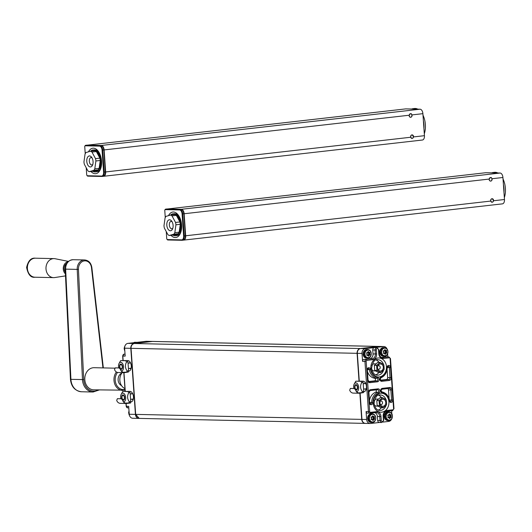 <?xml version="1.0" encoding="UTF-8"?>
<svg xmlns="http://www.w3.org/2000/svg" width="532" height="532" viewBox="0 0 532 532"><rect width="100%" height="100%" fill="white"/><g stroke="black" fill="none" stroke-linecap="round" stroke-linejoin="round"><path stroke-width="0.8" d="M129.396 391.519A5.307 2.999 83.5 0 1 130.054 391.399A5.307 2.999 83.5 0 1 132.029 392.609A5.307 2.999 83.5 0 1 132.9 400.297A5.307 2.999 83.5 0 1 130.792 401.973A5.307 2.999 83.5 0 1 130.566 401.953M131.218 393.926A3.006 1.702 83.5 0 1 131.969 393.481A3.006 1.702 83.5 0 1 132.102 393.474A3.006 1.702 83.5 0 1 132.654 393.64M133.279 399.153A3.006 1.702 83.5 0 1 132.648 399.459A3.006 1.702 83.5 0 1 131.816 399.2M127.241 360.689A5.307 2.999 83.5 0 1 127.899 360.576A5.307 2.999 83.5 0 1 129.875 361.78A5.307 2.999 83.5 0 1 130.746 369.467A5.307 2.999 83.5 0 1 128.638 371.143A5.307 2.999 83.5 0 1 128.411 371.123M129.063 363.097A3.006 1.702 83.5 0 1 129.815 362.658A3.006 1.702 83.5 0 1 129.948 362.651A3.006 1.702 83.5 0 1 130.5 362.817M131.125 368.324A3.006 1.702 83.5 0 1 130.493 368.629A3.006 1.702 83.5 0 1 129.662 368.37M152.79 341.431A4.422 3.638 91.3 0 0 152.664 341.431A4.422 3.638 91.3 0 0 152.258 341.444L146.074 341.311L127.939 343.373A4.422 3.638 -88.7 0 0 124.621 348.187L125.18 356.114L122.659 356.041L124.102 354.139A0.884 0.499 -96.5 0 0 124.042 354.152M146.074 341.311A4.422 3.638 -88.7 0 1 146.48 341.291L152.664 341.431M126.131 403.475L126.323 406.268L128.691 406.322L129.243 414.248A4.422 3.638 -88.7 0 0 132.774 418.258L138.958 418.398A4.422 3.638 91.3 0 0 139.078 418.398M152.258 341.444L134.124 343.506A4.422 3.638 91.3 0 0 130.805 348.327L135.427 414.388A4.422 3.638 91.3 0 0 138.958 418.398M383.805 353.201L383.439 353.255M384.563 353.261L385.673 352.816L385.208 351.998L385.534 350.748L384.45 350.701M383.685 353.235L384.623 353.328A9.124 4.203 49.9 0 1 385.002 354.139L385.254 354.113A9.124 4.735 -60.2 0 0 385.693 353.201L385.813 353.102A9.124 0.579 -4 0 0 386.545 353.009L386.651 352.729A9.124 4.189 -130.3 0 0 386.265 351.918L386.259 351.745A9.124 4.755 -60.8 0 0 386.518 350.841L386.378 350.588A9.124 0.579 176 0 1 385.64 350.681L385.507 350.608A9.124 4.163 -130.8 0 0 384.949 349.797L384.703 349.823A9.124 4.775 118.7 0 1 384.443 350.728L384.323 350.834A9.124 0.579 176 0 1 383.426 350.927L383.319 351.206A9.124 4.176 49.4 0 1 383.871 352.018L383.885 352.191A9.124 4.755 119.2 0 1 383.452 353.088L383.599 353.341A9.124 0.579 -4 0 0 384.49 353.248L384.583 353.434M385.767 350.668L385.421 351.725L385.893 352.716L384.722 353.521M384.55 350.389L384.709 350.841M385.461 354.219L384.982 354.265L385.461 354.219A9.277 4.815 -60.2 0 0 385.913 353.288L384.623 353.108M384.496 348.167A3.81 3.132 -88.7 0 1 387.888 351.605A3.81 3.132 -88.7 0 1 385.028 355.755A3.81 3.132 -88.7 0 1 381.644 352.317A3.81 3.132 -88.7 0 1 384.496 348.167M384.663 349.724L385.141 349.67L384.663 349.724A9.283 4.854 118.7 0 1 384.397 350.654A9.277 0.585 176 0 1 383.479 350.754L383.392 350.987M385.913 353.281A9.277 0.585 -4 0 0 386.664 353.188L385.673 352.816L386.87 352.656A9.277 4.256 -130.3 0 0 386.478 351.818A9.277 4.835 -60.8 0 0 386.751 350.887L386.392 350.588M385.919 353.281L384.862 352.909M384.623 353.328L384.596 353.441A9.283 4.276 49.9 0 1 384.982 354.265M383.672 353.521L383.392 353.048L383.672 353.521A9.277 0.585 -4 0 0 384.589 353.428M386.87 352.656L386.664 353.188M386.478 351.832L385.208 351.998M386.485 351.805L385.188 351.645M383.885 352.191L383.831 352.131A9.277 4.835 119.2 0 1 383.392 353.048M385.713 350.495L384.456 350.688M386.378 350.588L386.478 350.408A9.277 0.585 176 0 1 385.713 350.508A9.277 4.229 -130.8 0 0 385.141 349.67M383.871 352.018L383.831 352.111A9.277 4.249 49.4 0 0 383.273 351.286L383.479 350.754M385.727 350.502L384.782 350.668M386.478 350.408L386.751 350.887M367.14 355.13L366.754 355.157M367.878 355.163L368.995 354.711L368.503 353.547L368.849 352.643L368.031 352.736M367 355.13L367.938 355.223A9.124 4.203 49.9 0 1 368.317 356.034L368.57 356.008A9.124 4.735 -60.2 0 0 369.009 355.103L369.128 355.004A9.124 0.579 -4 0 0 369.86 354.904L369.966 354.631A9.124 4.189 -130.3 0 0 369.587 353.813L369.574 353.64A9.124 4.755 -60.8 0 0 369.84 352.736L369.693 352.483A9.124 0.579 176 0 1 368.955 352.583L368.822 352.51A9.124 4.163 -130.8 0 0 368.27 351.692L368.018 351.725A9.124 4.775 118.7 0 1 367.758 352.63L367.639 352.729A9.124 0.579 176 0 1 366.748 352.822L366.641 353.102A9.124 4.176 49.4 0 1 367.186 353.913L367.2 354.086A9.124 4.755 119.2 0 1 366.774 354.99L366.914 355.236A9.124 0.579 -4 0 0 367.812 355.15L367.898 355.329A9.283 4.276 49.9 0 1 368.297 356.161L368.776 356.114A9.277 4.815 -60.2 0 0 369.228 355.183L368.29 354.984L368.038 355.423M369.082 352.563L368.736 353.62L369.108 354.891L368.177 354.804M367.865 352.284L369.028 352.397M367.818 350.069A3.81 3.132 -88.7 0 1 371.203 353.501A3.81 3.132 -88.7 0 1 368.344 357.65A3.81 3.132 -88.7 0 1 364.959 354.212A3.81 3.132 -88.7 0 1 367.818 350.069M367.978 351.625L368.463 351.566L367.978 351.625A9.283 4.854 118.7 0 1 367.718 352.55A9.277 0.585 176 0 1 366.794 352.649L366.714 352.889M369.84 352.736L369.793 352.31L370.066 352.783L368.882 352.583M369.221 355.19L367.938 355.004M368.776 356.114L368.297 356.161M367.938 355.223L367.911 355.336A9.277 0.585 -4 0 1 366.987 355.423L366.714 354.944L366.987 355.423M369.986 355.083L368.995 354.711L370.192 354.551L369.986 355.083A9.277 0.585 -4 0 1 369.228 355.183M370.192 354.551A9.277 4.256 -130.3 0 0 369.793 353.72L368.53 353.9M370.066 352.783A9.277 4.835 -60.8 0 1 369.793 353.714L368.503 353.547M367.2 354.086L367.147 354.026A9.277 4.835 119.2 0 1 366.714 354.944M369.793 352.31A9.277 0.585 176 0 1 369.035 352.403A9.277 4.229 -130.8 0 0 368.463 351.566M367.186 353.913L367.147 354.006A9.277 4.249 49.4 0 0 366.588 353.182L366.794 352.649M369.042 352.403L368.097 352.563L368.922 352.583M388.32 417.534L387.934 417.553M389.058 417.56L390.169 417.115L389.703 416.297L390.029 415.046L389.205 415.14M388.18 417.534L389.118 417.627A9.124 4.203 49.9 0 1 389.497 418.438L389.75 418.411A9.124 4.735 -60.2 0 0 390.189 417.5L390.308 417.401A9.124 0.579 -4 0 0 391.04 417.307L391.146 417.028A9.124 4.189 -130.3 0 0 390.761 416.217L390.754 416.044A9.124 4.755 -60.8 0 0 391.02 415.14L390.874 414.887A9.124 0.579 176 0 1 390.136 414.98L390.003 414.907A9.124 4.163 -130.8 0 0 389.444 414.096L389.198 414.122A9.124 4.775 118.7 0 1 388.939 415.027L388.819 415.133A9.124 0.579 176 0 1 387.928 415.226L387.815 415.499A9.124 4.176 49.4 0 1 388.367 416.31L388.38 416.489A9.124 4.755 119.2 0 1 387.948 417.387L388.094 417.64A9.124 0.579 -4 0 0 388.985 417.547L389.078 417.733A9.283 4.276 49.9 0 1 389.477 418.564L389.956 418.518A9.277 4.815 -60.2 0 0 390.408 417.587L389.471 417.381L389.218 417.82M390.262 414.967L389.916 416.024L390.395 417.015L389.358 417.201M389.045 414.681L390.209 414.794A9.277 4.229 -130.8 0 0 389.637 413.963L389.158 414.022A9.283 4.854 118.7 0 1 388.892 414.953A9.277 0.585 176 0 1 387.974 415.046L387.888 415.286M388.992 412.466A3.81 3.132 -88.7 0 1 392.383 415.904A3.81 3.132 -88.7 0 1 389.524 420.054A3.81 3.132 -88.7 0 1 386.139 416.616A3.81 3.132 -88.7 0 1 388.992 412.466M391.02 415.14L390.973 414.707L391.246 415.186L390.062 414.98M390.402 417.593L389.118 417.407M389.956 418.518L389.477 418.564M391.166 417.48L390.169 417.115L391.366 416.955L391.166 417.48A9.277 0.585 -4 0 1 390.408 417.58M388.167 417.82L387.894 417.341L388.167 417.82A9.277 0.585 -4 0 0 389.085 417.726M391.366 416.955A9.277 4.256 -130.3 0 0 390.973 416.117L389.703 416.297M389.158 414.022L389.637 413.963M390.98 416.104L389.683 415.944M388.38 416.489L388.327 416.43A9.277 4.835 119.2 0 1 387.894 417.341M390.973 416.117A9.277 4.835 -60.8 0 0 391.246 415.186M388.367 416.31L388.327 416.41A9.277 4.249 49.4 0 0 387.768 415.585L387.974 415.046M390.973 414.707A9.277 0.585 176 0 1 390.215 414.807L389.278 414.967L390.102 414.98M371.635 419.429L371.256 419.449M372.373 419.462L373.491 419.01L372.998 417.846L373.344 416.942L372.526 417.035M371.496 419.429L372.44 419.522A9.124 4.203 49.9 0 1 372.819 420.333L373.065 420.307A9.124 4.735 -60.2 0 0 373.504 419.402L373.624 419.296A9.124 0.579 -4 0 0 374.355 419.203L374.462 418.923A9.124 4.189 -130.3 0 0 374.082 418.112L374.069 417.939A9.124 4.755 -60.8 0 0 374.335 417.035L374.189 416.782A9.124 0.579 176 0 1 373.451 416.882L373.318 416.809A9.124 4.163 -130.8 0 0 372.766 415.991L372.513 416.024A9.124 4.775 118.7 0 1 372.254 416.928L372.134 417.028A9.124 0.579 176 0 1 371.243 417.121L371.137 417.401A9.124 4.176 49.4 0 1 371.682 418.212L371.695 418.385A9.124 4.755 119.2 0 1 371.269 419.289L371.409 419.535A9.124 0.579 -4 0 0 372.307 419.449L372.393 419.628A9.283 4.276 49.9 0 1 372.792 420.46L373.271 420.413A9.277 4.815 -60.2 0 0 373.723 419.482L372.533 419.715M373.577 416.862L373.231 417.919L373.604 419.189L372.433 419.302M372.36 416.583L373.524 416.689A9.277 4.229 -130.8 0 0 372.959 415.864L372.48 415.924A9.283 4.854 118.7 0 1 372.214 416.849A9.277 0.585 176 0 1 371.289 416.948L371.21 417.188M372.314 414.362A3.81 3.132 -88.7 0 1 375.698 417.8A3.81 3.132 -88.7 0 1 372.846 421.949A3.81 3.132 -88.7 0 1 369.454 418.511A3.81 3.132 -88.7 0 1 372.314 414.362M374.335 417.035L374.289 416.603L374.568 417.081L373.378 416.882M373.271 420.413L372.792 420.46M374.481 419.382L373.491 419.01L374.688 418.85L374.481 419.382A9.277 0.585 -4 0 1 373.73 419.475L372.673 419.103M371.482 419.721L371.21 419.243L371.482 419.721A9.277 0.585 -4 0 0 372.4 419.628M374.688 418.85A9.277 4.256 -130.3 0 0 374.295 418.019L373.025 418.199M372.48 415.924L372.959 415.864M374.568 417.081A9.277 4.835 -60.8 0 1 374.289 418.012L372.998 417.846M371.695 418.385L371.649 418.325A9.277 4.835 119.2 0 1 371.21 419.243M371.682 418.212L371.642 418.305A9.277 4.249 49.4 0 0 371.083 417.48L371.289 416.948M374.289 416.603A9.277 0.585 176 0 1 373.531 416.702L373.451 416.882M371.742 369.241A3.538 2.913 91.3 0 0 372.992 370.591A3.538 2.913 91.3 0 0 374.149 370.91L375.645 370.944M376.044 363.875L374.309 363.835A3.538 2.913 91.3 0 0 371.828 365.391M377.753 366.096A1.815 1.49 -88.7 0 1 380.167 367.878A1.815 1.49 -88.7 0 1 377.693 368.809M379.289 363.083L379.908 362.418L380.905 362.897A4.642 3.824 91.3 0 0 379.289 363.083L377.374 364.719A4.642 3.824 91.3 0 0 376.689 366.515L376.457 365.378L377.374 364.719M379.908 362.418L377.793 362.372L374.348 365.331L376.457 365.378M377.813 370.937L376.809 370.458L376.882 369.334A4.642 3.824 91.3 0 0 377.813 370.937L379.921 372.121A4.642 3.824 91.3 0 0 381.537 371.935L380.619 372.593L379.921 372.121M374.348 365.331L374.701 370.412L376.809 370.458M376.689 366.515L376.882 369.334M374.701 370.412L378.505 372.546L380.619 372.593M379.176 370.724A3.538 2.913 -88.7 0 1 377.939 369.401A3.538 2.913 -88.7 0 1 378.026 365.511A3.538 2.913 -88.7 0 1 381.943 364.48A3.538 2.913 -88.7 0 1 382.974 369.161A3.538 2.913 -88.7 0 1 379.176 370.724M383.013 364.081L383.712 364.553L383.938 365.69A4.642 3.824 91.3 0 0 383.013 364.081L380.905 362.897M383.446 370.299A4.642 3.824 91.3 0 0 384.137 368.51L384.064 369.634L381.537 371.935M384.137 368.51L383.938 365.69M378.511 399.106L376.769 399.067A3.538 2.913 91.3 0 0 375.027 399.718A3.538 2.913 91.3 0 0 374.295 400.623M374.209 404.48A3.538 2.913 91.3 0 0 376.616 406.142L378.112 406.175M380.22 401.328A1.815 1.49 -88.7 0 1 382.029 404.18A1.815 1.49 -88.7 0 1 380.161 404.041M379.15 401.746L378.917 400.609L379.841 399.951A4.642 3.824 91.3 0 0 379.15 401.746L379.349 404.566A4.642 3.824 91.3 0 0 380.274 406.169L379.276 405.69L379.349 404.566M382.368 397.65L383.366 398.129A4.642 3.824 91.3 0 0 381.75 398.315L382.368 397.65L380.26 397.603L376.809 400.563L377.161 405.643L379.276 405.69M376.809 400.563L378.917 400.609M383.998 407.166L383.08 407.825L382.382 407.352A4.642 3.824 91.3 0 0 383.998 407.166L385.913 405.53A4.642 3.824 91.3 0 0 386.604 403.741L386.531 404.865L385.913 405.53M377.161 405.643L380.972 407.778L383.08 407.825M380.274 406.169L382.382 407.352M384.543 405.63A3.538 2.913 -88.7 0 1 380.4 404.633A3.538 2.913 -88.7 0 1 380.486 400.742A3.538 2.913 -88.7 0 1 384.935 400.217A3.538 2.913 -88.7 0 1 384.543 405.63M381.75 398.315L379.841 399.951M386.405 400.922A4.642 3.824 91.3 0 0 385.481 399.313L386.172 399.785L386.604 403.741M385.481 399.313L383.366 398.129M387.795 388.56A1.769 1.456 -88.7 0 1 388.506 389.929L392.097 389.909A2.653 2.181 -88.7 0 0 389.737 387.515L382.308 388.36A0.884 0.499 83.5 0 1 381.903 389.231A0.884 0.499 83.5 0 1 381.863 389.231M380.606 380.174L386.318 379.529A1.769 1.456 91.3 0 0 387.648 377.6L387.09 369.614M369.467 400.483A10.906 8.971 -88.7 0 1 375.572 392.257A1.33 1.091 91.3 0 0 375.885 389.916M368.683 381.53L374.535 380.865A1.33 1.091 91.3 0 0 374.588 378.232A10.906 8.971 -88.7 0 1 367.439 371.509M389.118 398.628L388.506 389.929M381.604 357.424L386.385 356.879A1.769 1.456 -88.7 0 1 386.704 356.886M387.848 356.899L387.635 353.873M359.28 381.085L357.338 353.334A4.422 3.638 -88.7 0 1 360.656 348.52L378.791 346.452L383.466 346.558A4.422 3.638 -88.7 0 1 383.871 346.538A4.422 3.638 -88.7 0 1 387.05 348.999M383.466 346.558L374.402 347.589A2.214 1.822 -88.7 0 1 374.601 347.582L376.969 347.635A2.214 1.822 -88.7 0 0 375.107 350.049L376.33 349.976A1.33 1.091 -88.7 0 1 378.511 349.73L378.784 353.694L379.163 353.62L378.89 349.657L378.511 349.73M383.033 422.069L388.699 421.424A4.422 3.638 -88.7 0 0 391.592 419.103M391.818 413.677L391.612 410.764M378.239 410.059A7.741 6.371 91.3 0 0 381.284 407.785M381.511 397.637A7.741 6.371 91.3 0 0 378.565 395.223M375.772 374.827A7.741 6.371 91.3 0 0 378.824 372.553M379.043 362.405A7.741 6.371 91.3 0 0 376.104 359.991M367.652 413.164A1.769 1.456 -88.7 0 1 366.083 411.569L366.634 419.495A4.422 3.638 -88.7 0 0 370.166 423.505A4.422 3.638 -88.7 0 0 370.571 423.485L379.535 422.468M369.7 358.781A4.422 3.638 -88.7 0 0 373.018 353.96L372.739 349.996A2.214 1.822 -88.7 0 1 374.402 347.589L365.331 348.62A4.422 3.638 -88.7 0 0 362.013 353.434L362.571 361.361A1.769 1.456 -88.7 0 1 363.895 359.439L372.061 358.827L363.895 359.439M364.214 383.685A3.006 1.702 83.5 0 1 364.965 383.246A3.006 1.702 83.5 0 1 365.098 383.239A3.006 1.702 83.5 0 1 365.65 383.406M366.275 388.912A3.006 1.702 83.5 0 1 365.644 389.218A3.006 1.702 83.5 0 1 365.517 389.224A3.006 1.702 83.5 0 1 364.812 388.959M378.791 346.452A4.422 3.638 -88.7 0 1 379.196 346.438L383.871 346.538M379.635 422.455A2.214 1.822 -88.7 0 1 379.436 422.468A2.214 1.822 -88.7 0 1 377.667 420.46L377.394 416.496L379.755 416.549A4.422 3.638 -88.7 0 0 376.224 412.539A4.422 3.638 -88.7 0 0 375.891 412.553M374.841 412.672A4.422 3.638 -88.7 0 1 377.394 416.496M370.166 423.505L365.484 423.406A4.422 3.638 -88.7 0 1 361.959 419.396L360.124 393.181M362.392 381.278A5.307 2.999 83.5 0 1 363.05 381.165A5.307 2.999 83.5 0 1 365.025 382.368A5.307 2.999 83.5 0 1 365.896 390.056A5.307 2.999 83.5 0 1 363.788 391.732A5.307 2.999 83.5 0 1 363.562 391.712M411.921 138.413L410.704 137.249A1.769 1.456 -88.7 0 1 412.114 134.882A1.769 1.456 -88.7 0 1 413.51 136.93L413.218 137.675M422.228 140.036A4.422 2.5 -96.5 0 0 422.421 140.022A4.422 2.5 -96.5 0 0 424.436 135.687L422.893 113.668A4.422 2.5 -96.5 0 0 420.074 109.206L405.743 108.887L86.942 145.196M411.555 114.207L411.968 114.912A1.769 1.456 -88.7 0 1 410.558 117.279A1.769 1.456 -88.7 0 1 409.161 115.231L410.358 113.742M103.461 176.292A4.422 2.5 -96.5 0 0 103.647 176.285A4.422 2.5 -96.5 0 0 105.662 171.942L104.119 149.924A4.422 2.5 -96.5 0 0 101.299 145.469L86.969 145.15M94.25 170.978A10.175 5.746 -96.5 0 0 97.502 170.054M99.311 167.174A10.175 5.746 -96.5 0 0 100.089 161.662M99.331 157.146A10.175 5.746 -96.5 0 0 97.349 153.136A10.175 5.746 -96.5 0 0 96.864 152.551M93.898 150.842A10.175 5.746 -96.5 0 0 92.375 151.015M97.536 153.389A9.45 5.34 -96.5 0 0 96.99 152.797M92.867 171.257A11.059 6.251 -96.5 0 0 95.527 171.936A11.059 6.251 -96.5 0 0 100.561 161.083A11.059 6.251 -96.5 0 0 93.027 149.958A11.059 6.251 -96.5 0 0 90.573 151.234M410.478 113.801A1.716 1.41 -88.7 0 1 410.717 117.213A1.716 1.41 -88.7 0 1 410.478 113.801M412.194 138.353A1.716 1.41 -88.7 0 1 411.954 134.942A1.716 1.41 -88.7 0 1 412.194 138.353M423 115.191A15.927 8.997 83.5 0 1 425.367 124.515A15.927 8.997 83.5 0 1 424.303 133.765M411.668 109.02A15.927 8.997 83.5 0 1 413.065 108.661L414.514 108.495A15.927 8.997 83.5 0 1 417.793 109.153M423.406 120.964A15.927 8.997 83.5 0 1 423.918 124.681A15.927 8.997 83.5 0 1 423.924 128.385M413.065 108.661A15.927 8.997 83.5 0 1 415.904 109.113M87.873 170.825L84.335 164.255A10.613 5.998 -96.5 0 1 83.943 161.914L85.06 154.027A10.613 5.998 83.5 0 1 85.998 152.531L90.646 151.208A10.613 5.998 83.5 0 1 91.976 152.059L95.514 158.629A10.613 5.998 83.5 0 1 95.906 160.97L94.789 168.857A10.613 5.998 83.5 0 1 93.851 170.353L89.196 171.67A10.613 5.998 83.5 0 1 87.873 170.825M89.196 171.67L93.552 171.178L98.207 169.854A10.613 5.998 -96.5 0 0 99.138 168.365L100.255 160.478A10.613 5.998 -96.5 0 0 99.863 158.13L96.332 151.567A10.613 5.998 -96.5 0 0 95.002 150.716L90.646 151.208M93.007 163.417A5.533 3.126 -96.5 0 0 91.597 157.193A5.533 3.126 -96.5 0 0 86.842 159.467A5.533 3.126 -96.5 0 0 88.618 166.11A5.533 3.126 -96.5 0 0 92.508 165.206A5.533 3.126 -96.5 0 0 93.007 163.417M96.332 151.567L91.976 152.059M99.863 158.13L95.514 158.629M100.255 160.478L95.906 160.97M99.138 168.365L94.789 168.857M98.207 169.854L93.851 170.353M92.083 157.951A3.704 2.095 -96.5 0 0 90.999 157.592A3.704 2.095 -96.5 0 0 89.356 159.952A3.704 2.095 -96.5 0 0 91.837 164.953A3.704 2.095 -96.5 0 0 92.814 164.355M103.594 172.149L102.058 150.124L102.669 150.09L104.206 172.109A4.422 2.5 83.5 0 1 102.197 176.451A4.422 2.5 83.5 0 1 102.004 176.458L87.674 176.139L87.128 175.74L101.605 176.059A3.983 2.248 83.5 0 0 103.594 172.149L105.296 171.989L103.866 149.918L105.409 171.942A3.983 2.248 83.5 0 1 105.004 174.596A3.983 2.248 83.5 0 1 104.924 174.762M102.696 146.672A3.983 2.248 83.5 0 1 102.809 146.812A3.983 2.248 83.5 0 1 103.866 149.918M86.217 167.753L86.729 175.108L87.674 176.139M85.107 145.615L100.934 145.509L86.603 145.189L85.512 145.316L84.721 146.406L85.034 145.795L99.517 146.114A3.983 2.248 83.5 0 1 102.058 150.124M84.721 146.406L85.233 153.688M94.477 149.791C96.299 150.835 95.94 147.75 100.076 155.524C103.002 173.545 96.984 171.045 96.977 171.77A11.059 6.251 83.5 0 1 96.498 171.789M105.409 171.942L105.296 171.989A4.422 2.5 83.5 0 1 104.844 174.942A4.422 2.5 83.5 0 1 103.281 176.325A4.422 2.5 83.5 0 1 103.088 176.331M100.934 145.509A4.422 2.5 83.5 0 1 102.576 146.513A4.422 2.5 83.5 0 1 103.753 149.964L102.669 150.09A4.422 2.5 83.5 0 0 99.843 145.628L99.517 146.114M122.24 372.613A9.729 8.007 91.3 0 0 124.934 388.613M121.549 385.607A6.637 5.46 -88.7 0 1 118.104 379.296A6.637 5.46 -88.7 0 1 121.821 373.145M114.673 368.164L94.137 367.705A11.059 9.097 91.3 0 0 84.794 378.565A11.059 9.097 91.3 0 0 93.645 389.823L125.047 390.189M68.382 261.392L55.148 258.738A9.51 7.827 91.3 0 0 54.018 258.612A9.51 7.827 91.3 0 0 45.985 267.948A9.51 7.827 91.3 0 0 53.599 277.631A9.51 7.827 91.3 0 0 54.736 277.558L65.502 275.889M65.409 273.88A6.856 5.639 -88.7 0 1 63.441 266.771A6.856 5.639 -88.7 0 1 68.043 261.684M66.6 263.453A5.752 4.728 91.3 0 0 65.33 272.278M491.954 202.24L490.73 201.076A1.769 1.456 -88.7 0 1 492.147 198.709A1.769 1.456 -88.7 0 1 493.543 200.757L493.25 201.502M502.261 203.862A4.422 2.5 -96.5 0 0 502.454 203.856A4.422 2.5 -96.5 0 0 504.469 199.513L502.926 177.495A4.422 2.5 -96.5 0 0 500.107 173.033L485.776 172.72L166.975 209.023M491.588 178.034L492 178.739A1.769 1.456 -88.7 0 1 490.59 181.106A1.769 1.456 -88.7 0 1 489.194 179.058L490.391 177.575M183.493 240.125A4.422 2.5 -96.5 0 0 183.68 240.112A4.422 2.5 -96.5 0 0 185.688 235.776L184.152 213.751A4.422 2.5 -96.5 0 0 181.332 209.295L166.995 208.976M174.283 234.805A10.175 5.746 -96.5 0 0 177.535 233.881M179.337 231.008A10.175 5.746 -96.5 0 0 180.122 225.488M179.364 220.973A10.175 5.746 -96.5 0 0 177.382 216.963A10.175 5.746 -96.5 0 0 176.89 216.384M173.931 214.669A10.175 5.746 -96.5 0 0 172.408 214.842M177.568 217.216A9.45 5.34 -96.5 0 0 177.023 216.624M172.9 235.084A11.059 6.251 -96.5 0 0 175.56 235.762A11.059 6.251 -96.5 0 0 180.594 224.916A11.059 6.251 -96.5 0 0 173.06 213.784A11.059 6.251 -96.5 0 0 170.606 215.061M490.511 177.628A1.716 1.41 -88.7 0 1 490.75 181.046A1.716 1.41 -88.7 0 1 490.511 177.628M492.226 202.18A1.716 1.41 -88.7 0 1 491.987 198.768A1.716 1.41 -88.7 0 1 492.226 202.18M503.033 179.018A15.927 8.997 83.5 0 1 505.4 188.348A15.927 8.997 83.5 0 1 504.336 197.598M491.701 172.847A15.927 8.997 83.5 0 1 493.098 172.488L494.547 172.321A15.927 8.997 83.5 0 1 497.826 172.986M503.438 184.797A15.927 8.997 83.5 0 1 503.95 188.508A15.927 8.997 83.5 0 1 503.957 192.218M493.098 172.488A15.927 8.997 83.5 0 1 495.937 172.94M167.906 234.652L164.368 228.082A10.613 5.998 -96.5 0 1 163.976 225.741L165.093 217.854A10.613 5.998 83.5 0 1 166.024 216.358L170.679 215.041A10.613 5.998 83.5 0 1 172.009 215.892L175.547 222.456A10.613 5.998 83.5 0 1 175.939 224.797L174.822 232.684A10.613 5.998 83.5 0 1 173.884 234.18L169.229 235.503A10.613 5.998 83.5 0 1 167.906 234.652M169.229 235.503L173.585 235.004L178.24 233.688A10.613 5.998 -96.5 0 0 179.171 232.191L180.288 224.305A10.613 5.998 -96.5 0 0 179.896 221.964L176.358 215.393A10.613 5.998 -96.5 0 0 175.035 214.542L170.679 215.041M173.04 227.244A5.533 3.126 -96.5 0 0 171.623 221.026A5.533 3.126 -96.5 0 0 166.875 223.3A5.533 3.126 -96.5 0 0 168.651 229.937A5.533 3.126 -96.5 0 0 172.534 229.033A5.533 3.126 -96.5 0 0 173.04 227.244M176.358 215.393L172.009 215.892M179.896 221.964L175.547 222.456M180.288 224.305L175.939 224.797M179.171 232.191L174.822 232.684M178.24 233.688L173.884 234.18M172.115 221.784A3.704 2.095 -96.5 0 0 171.031 221.418A3.704 2.095 -96.5 0 0 169.389 223.779A3.704 2.095 -96.5 0 0 171.869 228.78A3.704 2.095 -96.5 0 0 172.84 228.181M183.626 235.975L182.084 213.957L182.702 213.917L184.238 235.935A4.422 2.5 83.5 0 1 182.223 240.278A4.422 2.5 83.5 0 1 182.037 240.284L167.7 239.972L167.161 239.566L181.638 239.885A3.983 2.248 83.5 0 0 183.626 235.975L185.329 235.816L183.899 213.751L185.442 235.769A3.983 2.248 83.5 0 1 185.036 238.429A3.983 2.248 83.5 0 1 184.956 238.589M182.729 210.499A3.983 2.248 83.5 0 1 182.842 210.639A3.983 2.248 83.5 0 1 183.899 213.751M166.25 231.58L166.762 238.935L167.7 239.972M165.139 209.442L180.966 209.335L166.636 209.016L165.545 209.143L164.754 210.233L165.066 209.621L179.543 209.941A3.983 2.248 83.5 0 1 182.084 213.957M164.754 210.233L165.266 217.515M174.509 213.625C176.331 214.662 175.972 211.576 180.109 219.35C183.035 237.378 177.016 234.871 177.01 235.596A11.059 6.251 83.5 0 1 176.531 235.623M185.442 235.769L185.329 235.816A4.422 2.5 83.5 0 1 184.877 238.768A4.422 2.5 83.5 0 1 183.314 240.151A4.422 2.5 83.5 0 1 183.121 240.165M180.966 209.335A4.422 2.5 83.5 0 1 182.609 210.34A4.422 2.5 83.5 0 1 183.786 213.798L182.702 213.917A4.422 2.5 83.5 0 0 179.876 209.462L179.543 209.941M357.364 387.296A2.115 1.19 83.5 0 1 356.819 389.178A2.115 1.19 83.5 0 1 355.529 388.892A2.115 1.19 83.5 0 1 355.183 385.833A2.115 1.19 83.5 0 1 356.467 385.321A2.115 1.19 83.5 0 1 357.364 387.296M356.094 384.636A2.653 1.496 -96.5 0 0 355.376 385.414A2.653 1.496 -96.5 0 0 355.283 385.647M355.669 389.052A2.653 1.496 -96.5 0 0 355.808 389.258A2.653 1.496 -96.5 0 0 356.686 389.856M355.875 390.288L354.392 388.546L355.875 390.288A4.755 3.91 91.2 0 0 359.346 393.062A4.755 3.91 91.2 0 0 359.945 393.022L363.575 392.609L359.958 393.195A4.934 4.056 -88.8 0 1 359.339 393.241A4.934 4.056 -88.8 0 1 355.722 390.308M359.339 393.241L353.308 393.108A4.934 4.056 91.2 0 1 349.69 390.175L350.369 388.46L354.392 388.546M350.515 388.44L354.531 388.526M358.748 392.995L359.945 393.022M363.575 392.609L358.295 392.869M356.653 391.665A4.422 2.5 -96.5 0 0 358.628 388.859A4.422 2.5 -96.5 0 0 357.723 384.197A4.422 2.5 -96.5 0 0 354.226 384.018A4.422 2.5 -96.5 0 0 353.853 388.513M354.226 384.018L355.795 381.198L360.909 381.311L361.707 382.568C360.024 385.773 360.237 388.759 362.339 391.525L361.713 392.756M363.117 392.596L363.735 391.366L363.11 382.408L362.312 381.151L355.795 381.198M362.312 381.151L360.909 381.311M363.11 382.408L361.707 382.568M355.043 388.766A2.653 1.496 83.5 0 1 354.724 386.119A2.653 1.496 83.5 0 1 355.868 384.636A2.653 1.496 83.5 0 1 355.981 384.629A2.653 1.496 83.5 0 1 357.67 387.203A2.653 1.496 83.5 0 1 356.467 389.909A2.653 1.496 83.5 0 1 355.556 389.524M363.735 391.366L362.339 391.525M124.368 397.537A2.115 1.19 83.5 0 1 123.823 399.419A2.115 1.19 83.5 0 1 122.533 399.133A2.115 1.19 83.5 0 1 122.187 396.074A2.115 1.19 83.5 0 1 123.471 395.562A2.115 1.19 83.5 0 1 124.368 397.537M123.098 394.877A2.653 1.496 -96.5 0 0 122.38 395.655A2.653 1.496 -96.5 0 0 122.287 395.888M122.673 399.293A2.653 1.496 -96.5 0 0 122.812 399.499A2.653 1.496 -96.5 0 0 123.69 400.091M122.879 400.529L121.396 398.787L122.879 400.529A4.755 3.91 91.2 0 0 126.35 403.303A4.755 3.91 91.2 0 0 126.955 403.263L130.593 403.023L126.962 403.436A4.934 4.056 -88.8 0 1 126.343 403.482A4.934 4.056 -88.8 0 1 122.726 400.543M126.343 403.482L120.312 403.349A4.934 4.056 91.2 0 1 116.694 400.41L117.373 398.694L121.396 398.787M117.519 398.681L121.542 398.767M125.752 403.236L126.955 403.263M130.579 402.85L125.299 403.103M123.657 401.906A4.422 2.5 -96.5 0 0 125.638 399.1A4.422 2.5 -96.5 0 0 124.734 394.438A4.422 2.5 -96.5 0 0 121.23 394.252A4.422 2.5 -96.5 0 0 120.857 398.754M121.23 394.252L122.799 391.432L127.913 391.545L128.711 392.809C127.028 396.007 127.241 398.993 129.343 401.766L128.717 402.997M130.121 402.837L130.746 401.607L130.114 392.649L129.316 391.386L122.799 391.432M129.316 391.386L127.913 391.545M130.114 392.649L128.711 392.809M122.047 399.007A2.653 1.496 83.5 0 1 121.728 396.353A2.653 1.496 83.5 0 1 122.872 394.87A2.653 1.496 83.5 0 1 122.985 394.87A2.653 1.496 83.5 0 1 124.674 397.444A2.653 1.496 83.5 0 1 123.471 400.15A2.653 1.496 83.5 0 1 122.56 399.765M130.746 401.607L129.343 401.766M122.214 366.708A2.115 1.19 83.5 0 1 121.668 368.59A2.115 1.19 83.5 0 1 120.378 368.304A2.115 1.19 83.5 0 1 120.033 365.245A2.115 1.19 83.5 0 1 121.316 364.733A2.115 1.19 83.5 0 1 122.214 366.708M120.944 364.048A2.653 1.496 -96.5 0 0 120.219 364.826A2.653 1.496 -96.5 0 0 120.132 365.058M120.518 368.463A2.653 1.496 -96.5 0 0 120.658 368.669A2.653 1.496 -96.5 0 0 121.535 369.268M120.724 369.7L119.241 367.958L120.724 369.7A4.755 3.91 91.2 0 0 124.195 372.473A4.755 3.91 91.2 0 0 124.794 372.433L128.425 372.021L124.807 372.606A4.934 4.056 -88.8 0 1 124.189 372.653A4.934 4.056 -88.8 0 1 120.571 369.72M124.189 372.653L118.157 372.52A4.934 4.056 91.2 0 1 114.54 369.587L115.218 367.871L119.241 367.958M115.364 367.851L119.381 367.938M123.597 372.407L124.794 372.433M128.425 372.021L123.145 372.274M121.502 371.077A4.422 2.5 -96.5 0 0 123.477 368.27A4.422 2.5 -96.5 0 0 122.573 363.609A4.422 2.5 -96.5 0 0 119.075 363.429A4.422 2.5 -96.5 0 0 118.703 367.925M119.075 363.429L120.644 360.61L125.758 360.716L126.556 361.979C124.874 365.185 125.087 368.171 127.188 370.937L126.563 372.167M127.966 372.008L128.584 370.777L127.959 361.82L127.161 360.556L120.644 360.61M127.161 360.556L125.758 360.716M127.959 361.82L126.556 361.979M119.886 368.177A2.653 1.496 83.5 0 1 119.574 365.531A2.653 1.496 83.5 0 1 120.717 364.048A2.653 1.496 83.5 0 1 120.831 364.041A2.653 1.496 83.5 0 1 122.513 366.614A2.653 1.496 83.5 0 1 121.316 369.321A2.653 1.496 83.5 0 1 120.405 368.935M128.584 370.777L127.188 370.937M359.027 381.078L357.085 353.328L131.058 348.334L135.68 414.388A4.422 3.638 91.3 0 0 139.211 418.398L365.238 423.399A4.422 3.638 91.3 0 0 365.364 423.399M366.634 419.495L135.6 414.381L131.058 348.334A4.422 3.638 91.3 0 1 134.377 343.512L152.511 341.451L378.618 346.472M365.664 423.379L365.238 423.399A4.422 3.638 91.3 0 1 361.707 419.389L359.878 393.208M360.497 348.54L134.377 343.512L152.511 341.451A4.422 3.638 91.3 0 1 152.917 341.431L378.944 346.432A4.422 3.638 91.3 0 0 378.538 346.452L360.403 348.513A4.422 3.638 91.3 0 0 357.085 353.328L357.338 353.321M135.68 414.362L139.211 418.398M131.058 348.3L130.978 348.32C130.998 345.64 132.129 344.038 134.357 343.512L134.337 343.519M129.037 411.256A4.336 3.564 91.3 0 0 129.469 415.445M124.86 346.206A4.336 3.564 91.3 0 0 124.807 350.861M125.04 354.159L124.142 354.139A0.884 0.499 -96.5 0 0 124.102 354.139L124.142 354.139A1.769 1.456 91.3 0 0 122.812 356.061L123.125 360.47M133.612 342.728L134.849 342.282A2.214 1.822 91.3 0 0 133.725 342.714M128.797 407.898L127.74 407.871L126.323 406.268A1.769 1.456 91.3 0 0 127.899 407.864M123.976 372.646L125.279 391.299M134.124 343.506L127.939 343.373M130.805 348.327L124.621 348.187M135.427 414.388L129.243 414.248M383.06 347.615A4.336 3.564 -88.7 0 1 383.459 347.596L381.025 348.626L379.801 351.034L380.3 354.312L381.491 355.669L383.266 356.267A4.336 3.564 -88.7 0 1 379.795 352.091A4.336 3.564 -88.7 0 1 383.06 347.615M384.603 356.267A4.336 3.564 -88.7 0 1 384.21 356.287A4.336 3.564 -88.7 0 1 380.739 352.118A4.336 3.564 -88.7 0 1 384.004 347.635A4.336 3.564 -88.7 0 1 384.403 347.615L383.459 347.596M386.518 350.841L385.567 350.681M384.802 350.668L385.607 350.681M366.382 349.511A4.336 3.564 -88.7 0 1 366.774 349.497L364.34 350.522L363.117 352.929L363.615 356.207L364.806 357.564L366.581 358.162A4.336 3.564 -88.7 0 1 363.117 353.993A4.336 3.564 -88.7 0 1 366.382 349.511M367.925 358.162A4.336 3.564 -88.7 0 1 367.526 358.182A4.336 3.564 -88.7 0 1 364.054 354.013A4.336 3.564 -88.7 0 1 367.319 349.531A4.336 3.564 -88.7 0 1 367.718 349.517L366.774 349.497M387.555 411.914A4.336 3.564 -88.7 0 1 387.954 411.894L385.52 412.918L384.297 415.332L384.796 418.611L385.986 419.967L387.762 420.566A4.336 3.564 -88.7 0 1 384.29 416.39A4.336 3.564 -88.7 0 1 387.555 411.914M389.105 420.566A4.336 3.564 -88.7 0 1 388.706 420.586A4.336 3.564 -88.7 0 1 385.234 416.41A4.336 3.564 -88.7 0 1 388.5 411.934A4.336 3.564 -88.7 0 1 388.899 411.914L387.954 411.894M370.877 413.81A4.336 3.564 -88.7 0 1 371.269 413.79L370.857 413.81A4.336 3.564 -88.7 0 0 367.612 418.292A4.336 3.564 -88.7 0 0 371.083 422.461L369.308 421.863L368.111 420.506L367.619 417.228L368.842 414.82L370.857 413.81M372.42 422.461A4.336 3.564 -88.7 0 1 372.021 422.481A4.336 3.564 -88.7 0 1 368.55 418.312A4.336 3.564 -88.7 0 1 371.815 413.829A4.336 3.564 -88.7 0 1 372.214 413.816L371.269 413.79M389.358 388.38A1.769 1.456 -88.7 0 1 390.874 389.983L391.579 400.111A1.33 1.091 -88.7 0 1 390.461 401.56L389.577 400.536C388.593 395.688 386.013 392.802 381.85 391.871A0.884 0.499 -81.3 0 0 381.81 391.871M387.648 377.6L390.009 377.654A1.769 1.456 -88.7 0 1 388.679 379.575L386.318 379.529M369.161 381.757L369.467 381.763A1.769 1.456 -88.7 0 1 369.301 381.77L368.051 380.187L367.339 370.059L366.96 370.132L367.665 380.26L368.051 380.187M370.079 390.574A0.884 0.499 -96.5 0 0 370.119 390.568L377.554 389.723A0.884 0.499 -96.5 0 1 377.514 389.73L370.159 390.561M377.574 389.723A1.33 1.091 -88.7 0 1 377.933 392.31A0.884 0.479 68.6 0 1 378.651 393.161A2.214 1.822 -88.7 0 0 379.895 390.614A2.214 1.822 -88.7 0 0 377.953 388.859L370.525 389.703A0.884 0.499 -96.5 0 1 370.119 390.568L368.53 392.589A2.653 2.181 -88.7 0 1 370.525 389.703M375.572 392.257L377.933 392.31A10.906 8.971 -88.7 0 0 371.642 402.524A1.33 1.091 -88.7 0 1 370.518 403.828L369.62 402.651L368.909 392.516M369.607 402.478L372.872 402.551A2.214 1.822 -88.7 0 1 371.11 404.726A2.214 1.822 -88.7 0 1 369.241 402.724L369.62 402.651M374.588 378.232L376.949 378.279A1.33 1.091 -88.7 0 1 376.895 380.919L374.535 380.865M369.467 381.763L376.895 380.919A0.884 0.499 -96.5 0 1 377.461 381.81L370.026 382.654A0.884 0.499 -96.5 0 0 369.467 381.763M367.18 370.039L368.297 368.59A1.33 1.091 -88.7 0 1 369.341 369.647L370.558 369.481A2.214 1.822 -88.7 0 0 368.523 367.738A2.214 1.822 -88.7 0 0 366.96 370.132M367.366 369.607L369.341 369.647A10.906 8.971 -88.7 0 0 376.949 378.279A0.884 0.499 -81.3 0 0 377.554 377.414A10.022 8.246 -88.7 0 1 370.558 369.481M382.308 388.36A2.214 1.822 -88.7 0 0 380.639 390.528A2.214 1.822 -88.7 0 0 382.215 392.756A0.884 0.499 -81.3 0 0 381.85 391.871L381.025 390.548L381.903 389.231L389.338 388.387A0.884 0.499 -96.5 0 1 389.298 388.387L381.943 389.224M389.497 400.064L392.809 400.037L392.097 389.909M381.025 380.42L381.251 380.427A0.884 0.499 83.5 0 1 381.816 381.318L389.244 380.473A2.653 2.181 -88.7 0 0 391.239 377.58L390.009 377.654L389.304 367.526L387.289 367.479M380.832 377.84A0.884 0.479 -111.4 0 0 380.939 377.82L380.22 379.083L381.125 380.427A1.33 1.091 -88.7 0 0 381.251 380.427L388.679 379.575A0.884 0.499 -96.5 0 1 389.244 380.473M387.123 367.625L388.24 366.322A1.33 1.091 -88.7 0 1 389.304 367.526L390.528 367.452L391.239 377.58M389.457 388.38L389.338 388.387A0.884 0.499 -96.5 0 0 389.737 387.515M382.215 392.756A10.022 8.246 -88.7 0 1 389.211 400.689L389.577 400.536M382.156 357.577L388.746 356.932A1.769 1.456 -88.7 0 1 388.905 356.925L386.545 356.872M386.385 356.879L388.746 356.932A0.884 0.499 83.5 0 1 389.311 357.823A0.884 0.725 -88.7 0 1 390.096 358.621L393.607 408.829A0.884 0.725 -88.7 0 1 392.942 409.793L387.143 410.451A0.884 0.499 -96.5 0 1 386.737 411.316L392.543 410.657A0.884 0.499 -96.5 0 0 392.942 409.793M392.809 400.037A2.214 1.822 -88.7 0 1 391.246 402.431A2.214 1.822 -88.7 0 1 389.211 400.689M370.026 382.654A2.653 2.181 -88.7 0 1 367.665 380.26M377.554 377.414A2.214 1.822 -88.7 0 1 379.13 379.642A2.214 1.822 -88.7 0 1 377.461 381.81M381.118 377.008A10.022 8.246 -88.7 0 0 386.897 367.625L387.276 367.632C386.983 372.593 384.869 375.991 380.939 377.82A0.884 0.479 -111.4 0 0 381.118 377.008A2.214 1.822 -88.7 0 0 379.875 379.562A2.214 1.822 -88.7 0 0 381.816 381.318M393.833 408.736L392.543 410.657A0.884 0.499 -96.5 0 1 392.503 410.657L386.777 411.309M386.897 367.625A2.214 1.822 -88.7 0 1 388.659 365.451A2.214 1.822 -88.7 0 1 390.528 367.452M377.634 389.723L377.554 389.723A0.884 0.499 -96.5 0 0 377.953 388.859M368.53 392.589L369.241 402.724M379.569 394.97A7.741 6.371 -88.7 0 1 380.28 394.944A7.741 6.371 -88.7 0 1 385.993 399.658M386.059 405.377A7.741 6.371 -88.7 0 1 379.941 410.418C377.022 410.485 375.067 408.157 374.076 403.442C375.213 396.958 377.281 394.126 380.28 394.944M372.872 402.551A10.022 8.246 -88.7 0 1 378.651 393.161M377.108 359.738A7.741 6.371 -88.7 0 1 377.82 359.712A7.741 6.371 -88.7 0 1 383.532 364.427M383.599 370.146A7.741 6.371 -88.7 0 1 377.474 375.186C374.555 375.253 372.599 372.925 371.615 368.211C372.752 361.727 374.821 358.894 377.82 359.712M378.784 353.694A5.307 4.369 -88.7 0 0 383.506 358.482A0.884 0.499 83.5 0 0 382.94 357.59A4.422 3.638 -88.7 0 1 382.535 357.61C380.792 357.551 379.668 356.221 379.163 353.62L379.01 353.6M378.731 349.637L376.969 347.635M383.506 358.482L389.311 357.823M388.905 356.925L390.475 358.548L393.986 408.756L393.607 408.829M367.492 413.171L375.858 412.559A0.884 0.499 83.5 0 0 376.264 411.688L370.458 412.347A0.884 0.499 83.5 0 1 370.059 413.218A0.884 0.499 83.5 0 1 370.019 413.218A1.769 1.456 -88.7 0 1 368.443 411.622L364.932 361.414A1.769 1.456 -88.7 0 1 366.262 359.492A0.884 0.499 -96.5 0 1 366.827 360.383L372.626 359.718A0.884 0.499 -96.5 0 0 372.061 358.827A4.422 3.638 -88.7 0 0 375.379 354.013L375.107 350.049L372.739 349.996M376.224 412.539L375.858 412.559A0.884 0.499 83.5 0 1 375.818 412.559L370.092 413.211M380.985 416.476L379.755 416.549L380.034 420.513L381.258 420.44L380.985 416.476A5.307 4.369 -88.7 0 0 376.264 411.688M386.698 411.322A0.884 0.499 -96.5 0 0 386.737 411.316C384.683 411.768 383.612 413.377 383.539 416.157L383.16 416.23A5.307 4.369 -88.7 0 1 387.143 410.451M383.379 416.137L383.818 420.12L383.439 420.194A1.33 1.091 -88.7 0 1 381.258 420.44M383.818 420.12L381.796 422.521A2.214 1.822 -88.7 0 1 380.034 420.513L377.667 420.46M383.16 416.23L383.439 420.194M370.857 368.357A9.51 7.827 -88.7 0 1 377.993 358.003A9.51 7.827 -88.7 0 1 386.451 366.581A9.51 7.827 -88.7 0 1 379.316 376.942A9.51 7.827 -88.7 0 1 370.857 368.357M373.318 403.589A9.51 7.827 -88.7 0 1 380.453 393.234A9.51 7.827 -88.7 0 1 388.912 401.813A9.51 7.827 -88.7 0 1 381.777 412.174A9.51 7.827 -88.7 0 1 373.318 403.589M360.656 348.52L365.331 348.62M372.626 359.718A5.307 4.369 -88.7 0 0 376.609 353.94L376.33 349.976M370.458 412.347A0.884 0.725 -88.7 0 1 369.673 411.549L366.162 361.348A0.884 0.725 -88.7 0 1 366.827 360.383M373.018 353.96L376.609 353.94M369.673 411.549L366.083 411.569M357.338 353.334L362.013 353.434M362.571 361.361L366.162 361.348M105.662 171.942L410.704 137.249M413.51 136.93L424.436 135.687M411.968 114.912L422.893 113.668M104.119 149.924L409.161 115.231M101.299 145.469L420.074 109.206M411.968 115.896A1.769 1.456 -88.7 0 1 410.531 117.279M409.467 114.333A1.769 1.456 -88.7 0 1 411.981 115.178M412.087 134.882A1.769 1.456 -88.7 0 1 413.464 136.318M413.444 137.037A1.769 1.456 -88.7 0 1 411.123 138.047M88.478 151.826A12.828 7.249 83.5 0 1 93.386 148.175A12.828 7.249 83.5 0 1 101.565 161.11A12.828 7.249 83.5 0 1 95.168 173.718A12.828 7.249 83.5 0 1 90.965 171.47M102.004 176.458L101.605 176.059M124.993 389.431A10.175 8.372 -88.7 0 1 116.169 384.277A10.175 8.372 -88.7 0 1 117.519 372.447M116.375 371.974A11.059 9.097 91.3 0 0 114.673 383.791A11.059 9.097 91.3 0 0 122.812 390.461M70.45 379.329L83.717 379.589L78.443 269.345L77.213 269.392L82.487 379.635A13.273 10.919 91.3 0 0 93.093 392.018L81.529 391.765A13.273 10.919 -88.7 0 1 70.922 379.382L65.649 269.132L65.177 269.086L70.45 379.329C71.268 386.744 74.959 390.887 81.529 391.765M98.234 389.923A12.389 10.188 -88.7 0 1 83.717 379.589M78.443 269.345A7.96 6.55 -88.7 0 1 84.342 260.893A7.96 6.55 -88.7 0 1 91.477 267.649L91.85 267.536C91.058 262.948 88.671 260.421 84.681 259.955A8.845 7.282 91.3 0 0 77.213 269.392L65.649 269.132A8.845 7.282 -88.7 0 1 73.117 259.702C68.01 260.314 65.363 263.44 65.177 269.086M91.477 267.649L102.949 367.905M53.599 277.631L34.992 277.219A9.51 7.827 -88.7 0 1 27.385 267.536A9.51 7.827 -88.7 0 1 35.418 258.2L54.018 258.612M185.688 235.776L490.73 201.076M493.543 200.757L504.469 199.513M492 178.739L502.926 177.495M184.152 213.751L489.194 179.058M181.332 209.295L500.107 173.033M492 179.73A1.769 1.456 -88.7 0 1 490.564 181.106M489.5 178.167A1.769 1.456 -88.7 0 1 492.014 179.011M492.12 198.709A1.769 1.456 -88.7 0 1 493.49 200.145M493.477 200.87A1.769 1.456 -88.7 0 1 491.156 201.874M168.504 215.66A12.828 7.249 83.5 0 1 173.412 212.002A12.828 7.249 83.5 0 1 181.598 224.936A12.828 7.249 83.5 0 1 175.201 237.545A12.828 7.249 83.5 0 1 170.998 235.304M182.037 240.284L181.638 239.885M152.491 341.451L152.917 341.431M129.595 415.805L128.624 412.626L129.01 410.93M124.827 351.12L124.129 348.327L125.053 345.694M134.849 342.282L137.11 342.329M126.17 406.248L125.971 403.475M125.12 391.299L123.816 372.646M122.965 360.47L122.659 356.041M384.403 347.615C389.823 348.187 388.407 356.985 384.21 356.287L383.266 356.267M384.51 353.248L383.665 353.228M367.718 349.517C373.145 350.083 371.728 358.887 367.526 358.182L366.581 358.162M367.825 355.15L366.987 355.13M388.899 411.914C394.318 412.486 392.902 421.284 388.706 420.586L387.762 420.566M389.005 417.547L388.167 417.527M372.214 413.816C377.64 414.381 376.224 423.179 372.021 422.481L371.083 422.461M372.32 419.442L371.482 419.429M381.796 422.521L379.436 422.468M422.421 140.022L103.647 176.285M410.511 117.279C412.792 117.313 411.795 112.797 410.591 113.742M412.067 134.875C413.743 136.411 413.77 137.589 412.154 138.406L411.987 138.413M103.281 176.325L102.197 176.451M105.004 174.596L104.844 174.942M99.271 389.943L93.093 392.018M91.85 267.536L103.341 367.911M34.992 277.219C30.863 277.877 28.063 274.618 26.6 267.45C28.163 260.727 31.102 257.641 35.418 258.2M84.681 259.955L73.117 259.702M502.454 203.856L183.68 240.112M490.544 181.106C492.825 181.139 491.827 176.631 490.624 177.568M492.1 198.709C493.769 200.245 493.802 201.422 492.186 202.24L492.02 202.246M183.314 240.151L182.223 240.278M185.036 238.429L184.877 238.768M355.529 388.892L355.808 389.258M355.183 385.833L355.376 385.414M365.703 383.519L363.21 383.798M366.302 388.792L363.582 389.098M122.533 399.133L122.812 399.499M122.187 396.074L122.38 395.655M132.707 393.753L130.214 394.039M133.306 399.027L130.586 399.339M120.378 368.304L120.658 368.669M120.033 365.245L120.219 364.826M130.553 362.93L128.059 363.21M131.151 368.204L128.431 368.51"/></g></svg>
